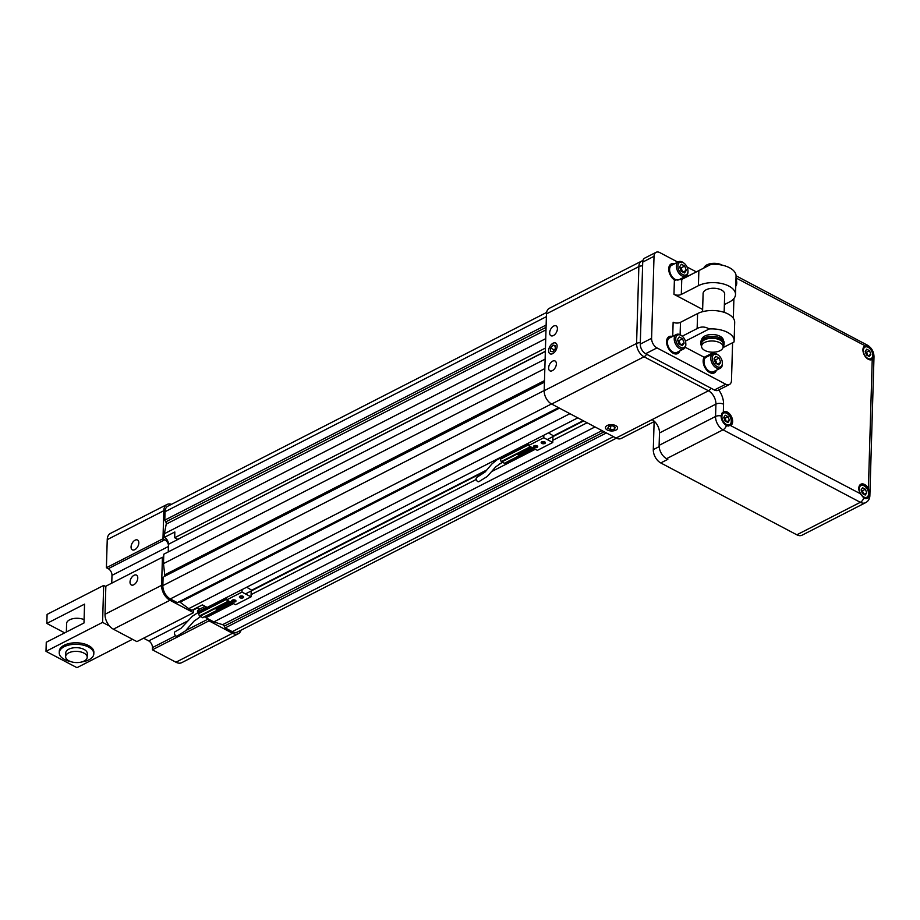 <?xml version="1.0" encoding="UTF-8"?>
<svg xmlns="http://www.w3.org/2000/svg" width="920" height="920" viewBox="0 0 920 920"><rect width="100%" height="100%" fill="white"/><g stroke="black" fill="none" stroke-linecap="round" stroke-linejoin="round"><path stroke-width="1.38" d="M103.672 585.442L102.58 622.391L46 651.337L46.264 642.275L83.984 622.99L84.548 604.141L46.828 623.438L47.093 614.387L103.672 585.442L105.834 586.592M46 651.337L76.958 667.678L132.491 639.285M102.58 622.391L109.56 626.071M59.236 652.751L59.282 651.279A17.296 8.981 1.7 0 1 76.831 642.804A17.296 8.981 1.7 0 1 93.863 652.303L93.817 653.775A17.296 8.981 -178.3 0 0 76.797 644.287A17.296 8.981 -178.3 0 0 59.236 652.751A17.296 8.981 -178.3 0 0 64.457 659.444A17.296 8.981 -178.3 0 0 70.782 661.618M46.828 623.438L64.676 632.868M84.088 619.631A10.81 5.612 -178.3 0 0 72.749 618.723A10.81 5.612 -178.3 0 0 66.585 623.576A10.81 5.612 -178.3 0 0 66.596 623.932M68.885 660.813A10.787 5.6 -178.3 0 0 80.534 662.227A10.787 5.6 -178.3 0 0 87.204 657.282A10.787 5.6 -178.3 0 0 76.578 651.36A10.787 5.6 -178.3 0 0 65.63 656.638A10.787 5.6 -178.3 0 0 68.885 660.813M87.204 657.282L87.308 653.591A10.787 5.6 -178.3 0 0 76.693 647.668A10.787 5.6 -178.3 0 0 65.734 652.947L65.63 656.638M81.765 661.94A17.296 8.981 -178.3 0 0 93.817 653.775M499.284 458.022L500.457 459.183A3.576 2.219 62.9 0 0 501.239 461.575L504.666 463.392L533.818 448.477L504.666 463.392M522.606 451.547L523.641 452.088L526.274 451.272L525.193 450.225L525.607 450.938L522.606 451.547L523.641 452.088L526.723 451.041M523.664 451.007L524.526 451.455L523.952 451.766M524.722 450.466L525.607 450.938L524.975 451.225M527.459 449.523L525.837 450.351L528.091 450.328L527.459 449.523M528.207 450.098L525.837 450.351M529.805 450.029L527.217 449.155M529.966 448.201L528.344 449.029L529.885 449.374L530.702 448.776L529.966 448.201M532.76 448.109L529.816 447.822L531.541 448.73L531.242 449.293L532.76 448.109M517.684 454.675L517.684 454.675C520.018 453.847 520.145 453.916 518.098 454.882C520.145 453.916 520.018 453.847 517.684 454.675L519.156 454.618L518.098 454.882C520.145 453.916 520.018 453.847 517.684 454.675L519.156 454.618M518.96 453.41L520.962 453.985M519.582 453.1L521.122 453.916L522.203 453.353L519.582 453.1L521.122 453.916L522.203 453.353M520.778 452.49L521.973 453.065L522.962 452.467C522.042 453.778 523.595 450.765 521.249 452.249L521.973 453.065L523.606 452.479M528.436 443.532L496.719 460L491.889 463.979L485.047 472.029L476.767 477.422A2.38 1.483 63.1 0 0 476.525 480.217A2.38 1.483 63.1 0 0 478.917 481.666L487.255 476.468L495.776 466.808L502.251 462.311M528.264 448.81L529.437 449.431L530.702 448.776M529.816 447.822L531.541 448.73L531.242 449.293L533.151 448.316M520.731 454.353L521.548 454.296M527.62 450.248L526.32 450.098M530.127 448.925L528.827 448.776M476.514 480.194L476.1 478.687M535.394 445.487L534.865 446.763L536.866 445.74M537.142 445.866L534.865 446.763M533.611 446.154L534.784 445.556M537.625 446.303A2.127 1.104 1.7 0 1 535.049 446.936M528.448 443.106L528.379 445.602L537.384 450.363L552.77 442.485L552.943 436.655M543.835 435.229L543.766 437.736L528.379 445.602M537.084 445.832A2.127 1.104 -178.3 0 0 534.784 445.556A2.127 1.104 -178.3 0 0 533.462 446.534A2.127 1.104 -178.3 0 0 535.566 447.695A2.127 1.104 -178.3 0 0 537.717 446.66A2.127 1.104 -178.3 0 0 537.084 445.832M544.778 441.899A2.127 1.104 -178.3 0 0 542.478 441.623A2.127 1.104 -178.3 0 0 541.167 442.589A2.127 1.104 -178.3 0 0 543.26 443.762A2.127 1.104 -178.3 0 0 545.422 442.716A2.127 1.104 -178.3 0 0 544.778 441.899M543.766 437.736L552.77 442.485M553.92 436.126L548.435 432.883M541.673 441.899A2.127 1.104 -178.3 0 0 544.456 442.209L544.467 441.761M543.156 441.554L544.456 442.209M541.684 441.899A2.081 1.081 -178.3 0 0 544.41 442.209M205.125 606.337L198.823 609.557A5.37 3.335 62.9 0 0 197.443 612.007L198.708 613.536A3.576 2.219 62.9 0 0 199.479 615.928L202.917 617.745L232.07 602.83L202.906 617.745M224.526 605.624L223.433 604.578L223.859 605.291L220.857 605.9L221.881 606.441L224.974 605.394M221.915 605.36L222.766 605.808L222.191 606.119M222.973 604.819L223.859 605.291L223.226 605.578M225.71 603.876L224.089 604.705L226.343 604.681L225.71 603.876M226.446 604.452L224.089 604.705M228.045 604.382L225.469 603.508M228.206 602.554L226.596 603.382L228.125 603.727L228.953 603.129L228.206 602.554M231 602.462L228.068 602.174L229.793 603.083L229.494 603.646L231 602.462M216.349 609.247C218.396 608.269 218.258 608.2 215.935 609.029L217.407 608.971L216.349 609.247C218.396 608.269 218.258 608.2 215.935 609.029L217.407 608.971M215.935 609.029L215.935 609.029C218.258 608.2 218.396 608.269 216.349 609.235M217.212 607.763L219.213 608.338M219.362 608.269L220.627 608.097L220.167 607.556L217.833 607.453L219.362 608.269L220.443 607.706M219.017 606.844L220.213 607.418L221.214 606.82C220.282 608.131 221.846 605.119 219.489 606.602L220.213 607.418L221.846 606.832M197.834 612.685L192.429 616.181L180.941 628.371L175.018 631.775A2.38 1.483 63.1 0 0 174.765 634.57A2.38 1.483 63.1 0 0 177.169 636.03L185.506 630.821L194.017 621.161L200.502 616.664M220.857 605.9L221.881 606.441L224.526 605.613M226.515 603.163L227.689 603.784L228.953 603.129M228.068 602.174L229.793 603.083L229.494 603.646L231.391 602.669M218.983 608.706L219.788 608.649M217.833 607.453L219.362 608.258M225.871 604.601L224.572 604.452M228.367 603.279L227.079 603.129M174.754 634.547L174.352 633.04M233.645 599.84L233.117 601.116L235.117 600.093M235.393 600.219L233.117 601.116M231.851 600.507L233.024 599.909M235.865 600.656A2.127 1.104 1.7 0 1 233.289 601.289M226.699 597.459L226.619 599.955L235.635 604.716L251.022 596.838L251.194 591.008M242.086 589.582L242.006 592.089L226.619 599.955M235.324 600.185A2.127 1.104 -178.3 0 0 233.036 599.909A2.127 1.104 -178.3 0 0 231.713 600.886A2.127 1.104 -178.3 0 0 233.806 602.048A2.127 1.104 -178.3 0 0 235.968 601.013A2.127 1.104 -178.3 0 0 235.324 600.185M243.018 596.252A2.127 1.104 -178.3 0 0 240.73 595.976A2.127 1.104 -178.3 0 0 239.407 596.942A2.127 1.104 -178.3 0 0 241.5 598.115A2.127 1.104 -178.3 0 0 243.662 597.068A2.127 1.104 -178.3 0 0 243.018 596.252M242.006 592.089L251.022 596.838M252.172 590.479L246.675 587.236M241.408 595.907L242.661 596.562A2.081 1.081 -178.3 0 1 239.936 596.252A2.127 1.104 -178.3 0 0 242.707 596.562L242.719 596.114M723.131 346.518A11.672 6.06 -178.3 0 0 724.086 344.229A11.672 6.06 -178.3 0 0 712.597 337.812A11.672 6.06 -178.3 0 0 700.741 343.528A11.672 6.06 -178.3 0 0 701.557 345.874M724.086 344.229L724.132 342.746A11.672 6.06 -178.3 0 0 712.632 336.341A11.672 6.06 -178.3 0 0 700.787 342.056L700.741 343.528M701.546 346.276L701.626 343.562A10.787 5.6 1.7 0 1 712.574 338.272A10.787 5.6 1.7 0 1 723.2 344.195L723.12 346.909A10.787 5.6 -178.3 0 0 712.494 340.986A10.787 5.6 -178.3 0 0 701.546 346.276A10.787 5.6 -178.3 0 0 704.8 350.44A10.787 5.6 -178.3 0 0 716.45 351.865A10.787 5.6 -178.3 0 0 723.12 346.909M722.372 265.202A10.787 5.6 -178.3 0 0 711.229 263.545A10.787 5.6 -178.3 0 0 703.938 267.984M724.672 294.526A10.81 5.612 -178.3 0 0 724.707 294.181A10.81 5.612 -178.3 0 0 714.058 288.248A10.81 5.612 -178.3 0 0 703.087 293.537A10.81 5.612 -178.3 0 0 703.098 293.894M723.327 340.434A10.81 5.612 -178.3 0 0 712.689 334.512A10.81 5.612 -178.3 0 0 701.719 339.791L701.753 339.457M677.821 262.119L659.801 252.597A7.785 4.83 62.9 0 0 656.052 252.321A7.785 4.83 62.9 0 0 654.028 256.3L651.59 338.318A7.785 4.83 62.9 0 0 656.972 347.909L725.707 384.215A7.785 4.83 62.9 0 0 729.445 384.491A7.785 4.83 62.9 0 0 731.481 380.512L732.596 342.723M654.028 256.3L642.712 262.096A7.785 4.83 -117.1 0 1 644.736 258.106L656.052 252.321M642.712 262.096L640.274 344.115L651.59 338.318M656.972 347.909L645.656 353.705A7.785 4.83 -117.1 0 1 640.274 344.115M645.656 353.705L714.391 389.999L725.707 384.215M729.445 384.491L718.129 390.287A7.785 4.83 -117.1 0 1 714.391 389.999M733.32 318.262L733.907 298.54M696.313 271.883L686.998 266.961M724.373 304.589L729.376 302.036A21.62 11.224 -178.3 0 0 735.517 294.492A21.62 11.224 -178.3 0 0 722.2 283.659A21.62 11.224 -178.3 0 0 698.418 285.683L681.306 294.434A5.186 2.691 1.7 0 1 673.969 294.32L702.638 309.465M723.005 347.622L733.964 342.022A21.62 11.224 -178.3 0 0 734.137 340.768L734.689 322.391A21.62 11.224 -178.3 0 0 721.372 311.558A21.62 11.224 -178.3 0 0 697.59 313.57L680.478 322.322L680.11 334.73M672.727 336.341L673.141 322.218A5.186 2.691 -178.3 0 0 680.478 322.322M710.091 354.234L709.642 355.476M681.996 278.196A9.51 5.911 62.9 0 1 681.341 279.542L711.137 264.305L681.755 279.427L674.394 279.956L675.418 280.462M735.517 294.492L736.057 276.115A21.62 11.224 -178.3 0 0 711.137 264.305M682.237 336.202L697.141 328.578C701.04 326.404 705.065 326.531 709.216 328.957A21.62 11.224 -178.3 0 1 734.137 340.768M685.4 341.136L709.216 328.957M685.273 347.288L704.168 357.27A9.51 5.911 62.9 0 0 709.722 372.554A9.51 5.911 62.9 0 0 714.288 372.899A9.51 5.911 62.9 0 0 716.404 370.231M714.15 352.153L704.168 357.27M672.451 336.49A9.51 5.911 62.9 0 0 669.058 336.639A9.51 5.911 62.9 0 0 668.127 347.806A9.51 5.911 62.9 0 0 677.718 353.579A9.51 5.911 62.9 0 0 679.834 350.922M674.601 263.764A9.51 5.911 62.9 0 0 671.209 263.913A9.51 5.911 62.9 0 0 668.955 271.308A9.51 5.911 62.9 0 0 674.394 279.956L673.969 294.32M672.301 336.559A9.51 5.911 62.9 0 0 668.978 336.685M677.649 353.625A9.51 5.911 62.9 0 0 679.684 351.003M683.721 348.933L676.924 352.406A8.107 5.037 -117.1 0 1 673.026 352.118A8.107 5.037 -117.1 0 1 667.736 344.781A8.107 5.037 -117.1 0 1 669.542 337.973L676.338 334.5A8.107 5.037 62.9 0 0 674.521 341.308A8.107 5.037 62.9 0 0 679.822 348.645A8.107 5.037 62.9 0 0 683.721 348.933A8.107 5.037 62.9 0 0 685.837 344.298A8.107 5.037 62.9 0 0 685.814 343.919M681.122 279.726A9.51 5.911 62.9 0 0 681.846 278.277M674.452 263.833A9.51 5.911 62.9 0 0 671.14 263.959M683.79 263.005A8.107 5.037 62.9 0 0 683.491 262.775A8.107 5.037 62.9 0 0 678.488 261.774L671.703 265.248A8.107 5.037 62.9 0 0 669.898 272.055A8.107 5.037 62.9 0 0 675.188 279.392A8.107 5.037 62.9 0 0 679.086 279.68L685.883 276.207A8.107 5.037 62.9 0 0 687.987 271.572A8.107 5.037 62.9 0 0 687.976 271.193M714.219 372.933A9.51 5.911 62.9 0 0 716.255 370.311M708.871 355.879A9.51 5.911 62.9 0 0 707.388 355.615M718.198 355.051A8.107 5.037 62.9 0 0 717.899 354.809A8.107 5.037 62.9 0 0 712.908 353.809L706.111 357.282A8.107 5.037 62.9 0 0 704.306 364.09A8.107 5.037 62.9 0 0 709.607 371.427A8.107 5.037 62.9 0 0 713.506 371.726L720.291 368.253A8.107 5.037 62.9 0 0 722.407 363.607A8.107 5.037 62.9 0 0 722.384 363.228M684.135 343.103L682.352 345.678L679.006 343.907L677.431 339.56L679.213 336.984L682.559 338.755L684.135 343.103L680.754 344.827M680.605 347.334A7.026 4.37 62.9 0 0 685.814 343.574A7.026 4.37 62.9 0 0 681.915 335.938A7.026 4.37 62.9 0 0 675.786 338.111A7.026 4.37 62.9 0 0 680.605 347.334M681.628 335.731A8.107 5.037 62.9 0 0 681.329 335.501A8.107 5.037 62.9 0 0 676.338 334.5M678.937 340.607L677.534 339.871A4.059 2.518 62.9 0 1 679.731 342.78L678.937 340.607L682.559 338.755M680.397 344.643L679.731 342.78A4.059 2.518 62.9 0 1 680.064 344.471M682.226 271.745A4.059 2.518 62.9 0 0 681.881 270.055A4.059 2.518 62.9 0 0 679.707 267.156L681.099 267.881L684.721 266.029L681.363 264.258L679.592 266.834L681.156 271.181L684.514 272.952L686.297 270.377L684.721 266.029M682.559 271.917L681.099 267.881M682.904 272.101L686.297 270.377M678.488 261.774A8.107 5.037 62.9 0 0 676.683 268.582A8.107 5.037 62.9 0 0 681.984 275.919A8.107 5.037 62.9 0 0 685.883 276.207M682.766 274.608A7.026 4.37 62.9 0 0 687.976 270.848A7.026 4.37 62.9 0 0 684.066 263.212A7.026 4.37 62.9 0 0 677.948 265.385A7.026 4.37 62.9 0 0 682.766 274.608M716.634 363.779A4.059 2.518 62.9 0 0 716.3 362.089A4.059 2.518 62.9 0 0 714.115 359.202L715.507 359.916L719.13 358.064L715.783 356.293L714 358.869L715.576 363.216L718.922 364.987L720.705 362.411L719.13 358.064M716.967 363.964L715.507 359.916M717.324 364.147L720.705 362.411M712.908 353.809A8.107 5.037 62.9 0 0 711.091 360.617A8.107 5.037 62.9 0 0 716.393 367.954A8.107 5.037 62.9 0 0 720.291 368.253M717.174 366.643A7.026 4.37 62.9 0 0 722.384 362.882A7.026 4.37 62.9 0 0 718.485 355.247A7.026 4.37 62.9 0 0 712.356 357.431A7.026 4.37 62.9 0 0 717.174 366.643M872.689 355.178A7.233 4.497 -117.1 0 1 872.7 355.43A7.233 4.497 -117.1 0 1 872.7 355.856A7.233 4.497 -117.1 0 1 870.814 359.559A7.233 4.497 -117.1 0 1 869.952 359.846M863.489 347.208A7.233 4.497 -117.1 0 1 864.225 346.679A7.233 4.497 -117.1 0 1 868.675 347.576A7.233 4.497 -117.1 0 1 868.882 347.725M872.689 355.327A6.509 4.048 -117.1 0 1 867.56 358.259A6.509 4.048 -117.1 0 1 863.42 349.715A6.509 4.048 -117.1 0 1 869.067 347.863A6.509 4.048 -117.1 0 1 872.689 354.936A6.509 4.048 -117.1 0 1 872.689 355.327M869.515 350.692L866.697 349.209L865.202 351.371L866.525 355.028L869.342 356.511L870.837 354.349L869.515 350.692L866.548 352.222L865.271 351.543M867.813 355.706L866.548 352.222M867.997 355.798L870.837 354.349M731.25 421.199A7.233 4.497 -117.1 0 1 731.262 421.452A7.233 4.497 -117.1 0 1 731.262 421.877A7.233 4.497 -117.1 0 1 729.376 425.592A7.233 4.497 -117.1 0 1 727.375 425.845M721.625 413.781A7.233 4.497 -117.1 0 1 722.786 412.7A7.233 4.497 -117.1 0 1 727.248 413.597A7.233 4.497 -117.1 0 1 727.444 413.747M731.25 421.348A6.509 4.048 -117.1 0 1 726.133 424.281A6.509 4.048 -117.1 0 1 721.981 415.736A6.509 4.048 -117.1 0 1 727.639 413.897A6.509 4.048 -117.1 0 1 731.25 420.957A6.509 4.048 -117.1 0 1 731.25 421.348M728.088 416.725L725.27 415.23L723.775 417.404L725.098 421.049L727.915 422.544L729.399 420.371L728.088 416.725L725.109 418.243L723.833 417.565M726.374 421.728L725.109 418.243M726.558 421.831L729.399 420.371M868.572 493.718A7.233 4.497 -117.1 0 1 868.583 493.971A7.233 4.497 -117.1 0 1 868.583 494.397A7.233 4.497 -117.1 0 1 866.697 498.099A7.233 4.497 -117.1 0 1 864.524 498.329M859.383 485.748A7.233 4.497 -117.1 0 1 860.108 485.219A7.233 4.497 -117.1 0 1 864.57 486.116A7.233 4.497 -117.1 0 1 864.765 486.266M868.572 493.867A6.509 4.048 -117.1 0 1 863.454 496.8A6.509 4.048 -117.1 0 1 859.303 488.255A6.509 4.048 -117.1 0 1 864.961 486.404A6.509 4.048 -117.1 0 1 868.572 493.476A6.509 4.048 -117.1 0 1 868.572 493.867M865.409 489.233L862.592 487.749L861.097 489.911L862.419 493.568L865.237 495.052L866.72 492.89L865.409 489.233L862.431 490.762L861.154 490.084M863.696 494.247L862.431 490.762M863.88 494.339L866.72 492.89M654.12 421.624L653.292 449.627A10.81 6.716 62.9 0 0 660.755 462.944L796.835 534.808A10.81 6.716 62.9 0 0 802.033 535.198L865.536 502.711A10.81 6.716 -117.1 0 1 860.338 502.32L723.016 429.812A10.81 6.716 -117.1 0 1 715.553 416.484L715.921 404.11L659.49 432.975A10.81 6.716 62.9 0 0 652.027 419.647L708.457 390.781L644.046 356.776L551.655 404.041L616.055 438.046A10.81 6.716 62.9 0 0 621.253 438.437L654.488 421.44M646.656 354.234A5.405 3.174 117.8 0 1 644.046 356.776A10.81 6.716 -117.1 0 1 636.582 343.447L638.859 266.604A10.81 6.716 -117.1 0 1 641.677 261.073L549.286 308.338A10.81 6.716 62.9 0 0 546.468 313.869L544.18 390.712A10.81 6.716 62.9 0 0 551.655 404.041M548.63 350.6A6.083 3.565 -62.2 0 0 550.102 353.843A6.083 3.565 -62.2 0 0 556.025 350.106A6.083 3.565 -62.2 0 0 555.772 343.091A6.083 3.565 -62.2 0 0 551.252 344.609A6.083 3.565 -62.2 0 0 548.63 350.6M548.619 367.885A5.554 3.266 -62.2 0 0 549.907 370.817A5.554 3.266 -62.2 0 0 555.381 367.425A5.554 3.266 -62.2 0 0 555.093 360.997A5.554 3.266 -62.2 0 0 550.988 362.445A5.554 3.266 -62.2 0 0 548.619 367.885M549.665 332.798A5.554 3.266 -62.2 0 0 550.942 335.719A5.554 3.266 -62.2 0 0 556.428 332.327A5.554 3.266 -62.2 0 0 556.14 325.898A5.554 3.266 -62.2 0 0 552.023 327.347A5.554 3.266 -62.2 0 0 549.665 332.798M607.28 429.985A6.083 3.162 -178.3 0 0 613.893 430.778A6.083 3.162 -178.3 0 0 617.607 427.938A6.083 3.162 -178.3 0 0 611.616 424.66A6.083 3.162 -178.3 0 0 605.452 427.57A6.083 3.162 -178.3 0 0 607.28 429.985M726.478 425.488A5.405 3.174 -62.2 0 1 723.016 429.812L666.586 458.678A10.81 6.716 -117.1 0 1 659.122 445.349L715.553 416.484A5.405 2.806 -178.3 0 1 721.107 415.897A7.785 4.83 62.9 0 0 726.478 425.488L730.94 425.385A7.785 4.83 62.9 0 0 731.227 416.173A7.785 4.83 62.9 0 0 723.522 411.711A7.785 4.83 62.9 0 0 723.338 411.815L721.107 415.897M659.49 432.975L659.122 445.349M666.586 458.678L667.828 459.333L660.755 462.944M550.114 353.855A6.083 3.565 117.8 0 1 548.665 350.623A6.083 3.565 117.8 0 1 551.275 344.632A6.083 3.565 117.8 0 1 555.795 343.103M617.607 427.915A6.083 3.151 1.7 0 1 615.882 430.077A6.083 3.151 1.7 0 1 607.28 429.95A6.083 3.151 1.7 0 1 605.452 427.558M546.606 312.443L167.854 506.184A10.81 6.716 62.9 0 0 165.036 511.727L164.795 520.11L546.135 325.047M164.795 520.11L165.772 521.87A2.599 1.61 -117.1 0 1 166.232 524.101L164.381 533.703L545.732 338.641M545.457 348.059L174.673 537.728L174.834 531.99L164.277 537.395A5.405 3.358 -117.1 0 1 168.475 544.272L168.245 551.919M164.381 533.703L164.277 537.395M174.673 537.728L177.732 539.338L545.353 351.291M178.848 538.775L545.353 351.486M161.598 585.327A12.109 7.521 62.9 0 0 169.958 600.254L113.378 629.188A12.109 7.521 -117.1 0 1 105.018 614.272L161.598 585.327L162.426 557.244L163.668 557.899L163.783 554.208L545.123 359.145M163.668 557.899L163.495 563.626L544.847 368.563M163.495 563.626L164.726 574.862A2.599 1.61 -117.1 0 1 164.151 576.541L544.444 382.156M163.093 577.231L162.852 585.615A10.81 6.716 62.9 0 0 170.315 598.931L177.341 602.646L558.52 407.663M178.986 601.806A2.599 1.61 -117.1 0 1 180.055 602.209L188.738 608.66L569.917 413.678M577.806 417.853L207.195 607.43L202.388 604.9L191.831 610.293L188.738 608.66M252.034 590.053L486.979 469.878M553.782 435.7L583.153 420.681M196.88 607.717L199.617 609.155M245.467 593.906L486.231 470.752M498.916 464.266L502.492 462.438M547.216 439.553L583.636 420.923M205.965 616.181L205.919 617.734L233.542 603.612M251.091 594.63L475.973 479.596M491.797 471.5L535.29 449.259M552.839 440.277L587.098 422.763M205.919 617.734L213.82 621.908L594.998 426.926M213.82 621.908L222.605 624.68A2.599 1.61 -117.1 0 1 224.227 626.163L225.216 627.923L606.383 432.94M225.216 627.923L232.242 631.637A10.81 6.716 62.9 0 0 237.44 632.029L616.354 438.196M550.493 351.325L552.805 351.785L555.208 348.91L555.312 345.575L553 345.115L550.597 347.99L550.493 351.325M610.569 429.72L614.318 429.249L615.284 427.305L612.49 425.834L608.73 426.305L607.775 428.248L610.569 429.72L610.673 426.063M143.589 638.204L148.73 640.918A5.405 3.358 -117.1 0 1 152.455 647.577L152.398 649.796L208.978 620.851L209.012 619.379M208.978 620.851L232.507 633.282A12.109 7.521 62.9 0 0 238.326 633.719A12.109 7.521 62.9 0 0 241.063 630.165M171.442 504.355A12.109 7.521 62.9 0 0 166.968 504.493A12.109 7.521 62.9 0 0 163.806 510.703L107.237 539.637A12.109 7.521 -117.1 0 1 110.388 533.439L166.968 504.493M168.452 545.042A5.405 3.358 62.9 0 0 164.841 539.764L162.978 538.775L163.806 510.703M169.958 600.254L193.487 612.674L193.556 610.455A5.405 3.358 62.9 0 1 193.729 609.327M554.323 349.968L550.597 347.99M555.289 346.322L553 345.115M614.387 426.834L614.318 429.249M152.398 649.796L175.927 662.216L232.507 633.282M238.326 633.719L181.746 662.653A12.109 7.521 -117.1 0 1 175.927 662.216M138.816 542.949A5.554 3.266 -62.2 0 0 137.528 540.017A5.554 3.266 -62.2 0 0 132.054 543.409A5.554 3.266 -62.2 0 0 132.342 549.849A5.554 3.266 -62.2 0 0 136.447 548.4A5.554 3.266 -62.2 0 0 138.816 542.949M111.757 583.165L111.987 575.356A5.405 3.358 62.9 0 0 108.261 568.698L106.398 567.721L107.237 539.637M106.398 567.721L162.978 538.775M105.018 614.272L105.846 586.189L162.426 557.244M137.77 578.047A5.554 3.266 -62.2 0 0 136.493 575.115A5.554 3.266 -62.2 0 0 131.008 578.507A5.554 3.266 -62.2 0 0 131.296 584.947A5.554 3.266 -62.2 0 0 135.412 583.498A5.554 3.266 -62.2 0 0 137.77 578.047M113.378 629.188L136.907 641.619L193.487 612.674M735.758 286.177A7.785 4.83 62.9 0 0 735.977 278.99M873.689 355.764A7.785 4.83 62.9 0 0 868.307 346.161L864.627 345.885A7.785 4.83 62.9 0 0 863.293 352.509A7.785 4.83 62.9 0 0 868.296 359.272A7.785 4.83 62.9 0 0 872.045 359.547A7.785 4.83 62.9 0 0 872.229 359.444L873.689 355.764A5.405 2.806 -178.3 0 1 874 356.753C873.862 351.659 871.654 347.794 867.387 345.149A5.405 3.174 117.8 0 1 868.307 346.161M864.938 345.69L736 277.966M730.595 425.58L860.234 493.66L863.799 498.007A7.785 4.83 62.9 0 0 867.548 498.284A7.785 4.83 62.9 0 0 869.572 494.304L868.399 488.416A7.785 4.83 62.9 0 0 860.844 484.23A7.785 4.83 62.9 0 0 860.234 493.66M500.112 458.608L528.413 444.118M500.457 459.183L528.39 444.9M501.239 461.575L530.391 446.671M501.641 461.978L530.978 446.97M504.252 463.358L533.588 448.35M197.443 612.007L206.793 607.223M197.8 612.662L226.688 597.885M198.352 612.961L226.665 598.471M198.708 613.536L226.642 599.254M199.479 615.928L228.631 601.024M199.881 616.331L229.218 601.323M202.503 617.711L231.84 602.715M711.206 353.671L711.171 354.695M698.418 285.683L698.866 270.675M681.755 279.427L681.306 294.434M697.141 328.578L697.59 313.57M718.738 389.976A16.215 10.074 -117.1 0 1 723.557 404.225A5.405 2.806 -178.3 0 0 715.921 404.11A10.81 6.716 62.9 0 0 708.457 390.781A5.405 3.174 117.8 0 0 711.056 388.24M642.597 265.845A5.405 2.806 -178.3 0 0 638.859 266.604L546.468 313.869M544.18 390.712L636.582 343.447A5.405 2.806 -178.3 0 1 640.32 342.688M652.027 419.647L616.055 438.046M796.835 534.808L860.338 502.32A5.405 3.174 -62.2 0 0 863.799 498.007M653.292 449.627L659.157 446.625M165.036 511.727L546.388 316.652M165.772 521.87L546.066 327.347M166.232 524.101L545.997 329.843M168.475 544.272L179.032 538.867M164.726 574.862L544.49 380.615M164.151 576.541L544.444 382.018M162.852 585.615L544.191 390.54M170.315 598.931L551.494 403.949M180.055 602.209L559.441 408.147M222.605 624.68L601.99 430.617M224.227 626.163L604.21 431.791M232.242 631.637L613.421 436.655M152.455 647.577L175.674 635.708M185.897 630.464L208.311 618.999M108.261 568.698L164.841 539.764M111.987 575.356L168.406 546.503M193.602 609.914L197.386 607.982M148.73 640.918L187.933 620.862M865.536 502.711C868.411 501.181 869.86 498.709 869.883 495.293A5.405 2.806 -178.3 0 0 869.572 494.304M723.557 404.225L723.338 411.815M868.399 488.416L872.229 359.444M66.367 632.005L66.619 623.219M703.121 293.181L702.569 311.696M724.695 293.825L724.144 312.34M681.915 335.938L681.329 335.501M685.814 343.574L685.837 344.298M684.066 263.212L683.491 262.775M687.976 270.848L687.987 271.572M718.485 355.247L717.899 354.809M722.384 362.882L722.407 363.607M864.225 346.679L863.615 346.99M870.814 359.559L870.205 359.869M722.786 412.7L722.027 413.091M729.376 425.592L728.525 426.029M860.108 485.219L859.498 485.53M866.697 498.099L865.708 498.617M642.931 260.567L641.677 261.073M874 356.753L869.883 495.293M736.057 275.805L867.387 345.149"/></g></svg>
